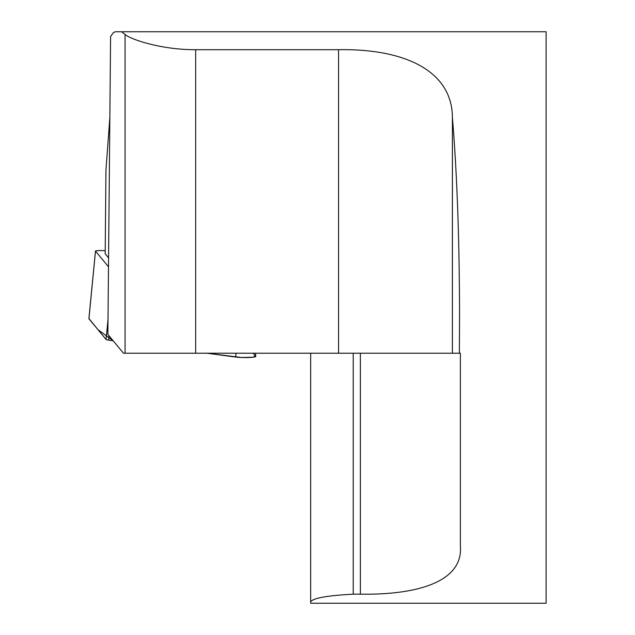 <?xml version="1.0" encoding="UTF-8"?>
<svg xmlns="http://www.w3.org/2000/svg" width="635" height="635" viewBox="0 0 635 635"><rect width="100%" height="100%" fill="white"/><g stroke="black" fill="none" stroke-linecap="round" stroke-linejoin="round"><path stroke-width="0.95" d="M121.642 31.75L125.071 34.449C129.857 39.084 160.758 49.832 195.667 49.705L195.667 353.219L123.484 353.219L107.871 334.391L110.593 36.568L113.324 32.639L115.395 31.75L546.1 31.75L546.1 603.25L310.674 603.25L310.674 601.789C313.087 598.099 327.263 595.559 353.219 594.177L360.362 594.177C419.306 595.035 463.248 581.017 460.375 546.1L460.375 353.219L459.359 353.219L459.557 317.5C459.446 240.181 457.065 173.49 452.406 117.435L452.406 353.219L459.359 353.219M109.855 117.491L105.958 169.886L105.188 253.778L108.569 257.858M195.667 49.705L338.542 49.705C405.146 48.53 452.152 71.136 452.406 117.435M195.667 353.219L452.406 353.219M125.071 353.219L125.071 34.449M310.674 353.219L310.674 601.789M105.212 250.817L104.989 250.793A5.39 0.564 0.5 0 0 99.044 250.571A5.39 0.564 0.5 0 0 95.472 251.055A5.39 0.564 0.5 0 0 95.496 251.111L108.49 266.779M255.691 356.378A11.343 1.183 -179.5 0 1 255.73 356.473A11.343 1.183 -179.5 0 1 248.309 357.529A11.343 1.183 -179.5 0 1 235.704 357.06L206.867 353.219L241.554 357.497L253.182 357.203L255.318 355.933L253.063 353.219M88.963 318.556L98.012 329.724L113.117 340.725L108.688 340.13A11.343 1.183 -179.5 0 1 106.077 339.455L88.94 318.786A11.343 1.183 -179.5 0 1 88.9 318.667L95.472 251.055M338.542 49.705L338.542 353.219M360.362 353.219L360.362 594.177M353.219 353.219L353.219 594.177M235.704 357.06L235.998 353.219M109.022 335.78L108.688 340.13M95.496 251.111L88.94 318.786M106.077 339.455L108.006 319.595M255.476 353.219L255.73 356.473"/></g></svg>
